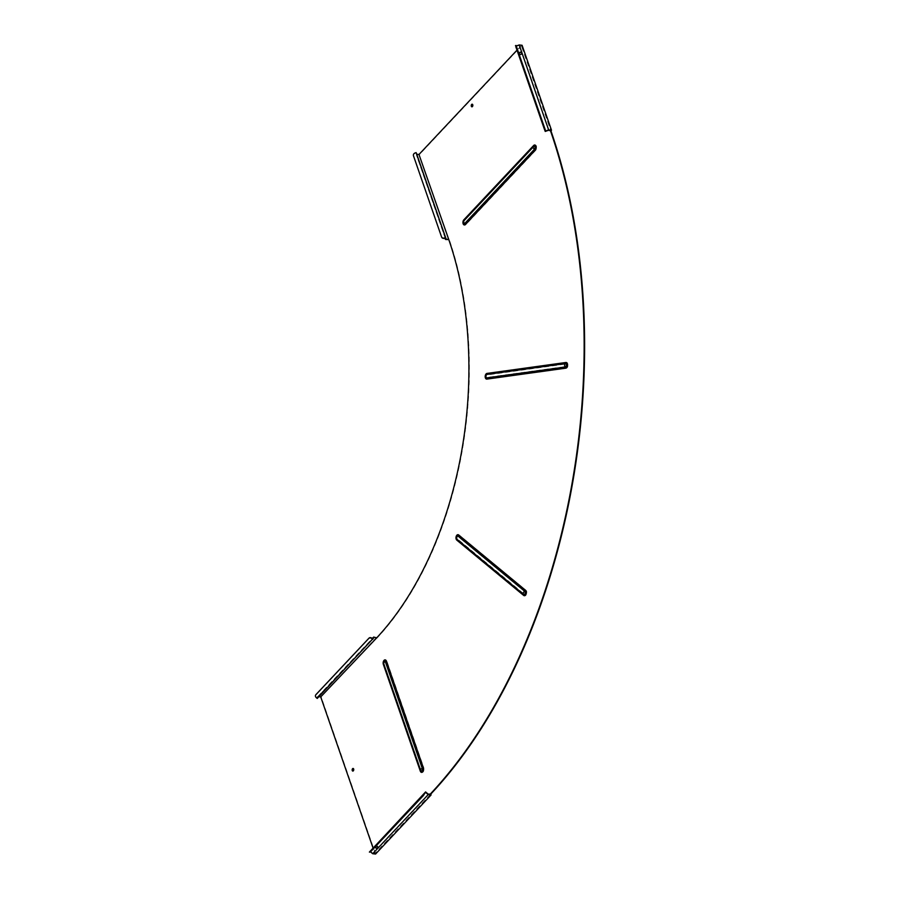 <?xml version="1.0" encoding="UTF-8"?>
<svg xmlns="http://www.w3.org/2000/svg" width="899" height="899" viewBox="0 0 899 899"><rect width="100%" height="100%" fill="white"/><g stroke="black" fill="none" stroke-linecap="round" stroke-linejoin="round"><path stroke-width="0.67" stroke-dasharray="4.5 3.37" d="M419.192 161.438L418.282 160.573L418.822 160.37M472.413 104.284A1.315 0.787 96.5 0 1 472.132 106.779M353.318 768.544A1.315 0.787 96.5 0 1 353.037 771.05M430.475 794.424L374.95 853.533L373.006 847.903M517.004 50.153L521.319 45.546L550.739 130.512M376.378 638.2L376.827 638.256A287.837 172.046 -83.5 0 0 449.118 239.246L448.657 239.19M375.568 854.05L321.01 696.489L376.535 637.391M448.545 239.842L419.125 154.875L522.083 45.276M464.322 219.85A1.91 1.202 -136.8 0 1 464.187 220.985A1.91 1.202 -136.8 0 1 464.086 221.075A1.27 0.764 -83.5 0 0 463.951 223.166L463.951 223.166A1.27 0.764 -83.5 0 0 464.817 223.154L534.613 148.852A1.27 0.764 -83.5 0 0 533.995 146.672L533.995 146.672A1.27 0.764 -83.5 0 0 533.882 146.773A1.91 1.202 43.2 0 0 533.984 146.683A1.91 1.202 43.2 0 0 534.118 145.548A2.866 1.719 96.5 0 1 536.456 146.256A2.866 1.719 96.5 0 1 535.737 150.234L465.94 224.536A2.866 1.719 96.5 0 1 463.592 223.817A2.866 1.719 96.5 0 1 464.322 219.85L534.118 145.548M463.704 220.648A1.753 1.045 -83.5 0 0 463.502 223.536L463.772 220.592A1.337 0.843 -136.8 0 1 463.704 220.648M487.427 373.478A1.91 1.517 -97.9 0 1 486.719 374.984A1.27 0.764 -83.5 0 0 486.438 375.108L486.438 375.108A1.27 0.764 -83.5 0 0 486.19 377.299L486.19 377.299A1.27 0.764 -83.5 0 0 486.662 377.513L565.606 366.567A1.27 0.764 -83.5 0 0 565.662 364.039A1.91 1.517 82.1 0 0 566.37 362.533A2.866 1.719 96.5 0 1 568.044 365.14A2.866 1.719 96.5 0 1 566.246 368.23L487.303 379.164A2.866 1.719 96.5 0 1 485.64 376.557A2.866 1.719 96.5 0 1 487.427 373.478L566.37 362.533M486.089 374.647A1.753 1.045 -83.5 0 0 485.393 376.097A1.753 1.045 -83.5 0 0 485.741 377.67M459.074 534.995A1.91 1.427 -50.4 0 1 457.883 536.355A1.27 0.764 -83.5 0 0 457.231 536.366L457.231 536.366A1.27 0.764 -83.5 0 0 456.973 538.557L456.973 538.557A1.27 0.764 -83.5 0 0 457.074 538.647L524.005 594.003A1.27 0.764 -83.5 0 0 524.814 591.711A1.91 1.427 129.6 0 0 526.005 590.351A2.866 1.719 96.5 0 1 526.556 594.149A2.866 1.719 96.5 0 1 524.162 595.52L457.231 540.164A2.866 1.719 96.5 0 1 456.692 536.366A2.866 1.719 96.5 0 1 459.074 534.995L526.005 590.351M456.883 535.905A1.753 1.045 -83.5 0 0 456.186 537.355A1.753 1.045 -83.5 0 0 456.535 538.928M386.851 661.136A1.91 0.955 -19.1 0 1 385.323 661.956A1.27 0.764 -83.5 0 0 384.39 661.54L384.39 661.54A1.27 0.764 -83.5 0 0 383.963 663.406L420.946 770.218A1.27 0.764 -83.5 0 0 421.125 770.555L421.125 770.555A1.27 0.764 -83.5 0 0 422.305 768.769A1.91 0.955 160.9 0 0 423.834 767.948A2.866 1.719 96.5 0 1 423.114 771.915A2.866 1.719 96.5 0 1 420.777 771.207L383.783 664.395A2.866 1.719 96.5 0 1 384.502 660.417A2.866 1.719 96.5 0 1 386.851 661.136L423.834 767.948M383.525 664.024A1.337 0.674 160.9 0 0 383.525 663.777L384.042 661.091A1.753 1.045 -83.5 0 0 383.446 663.653L420.44 770.465A1.337 0.674 -19.1 0 1 420.518 770.589A1.337 0.674 -19.1 0 1 420.53 770.713M428.261 794.177L372.737 853.275L374.95 853.533M376.153 846.161L376.355 845.869A1.315 1.023 35.2 0 1 378.074 847.308L377.861 847.6M372.591 853.151L370.062 851.027M375.625 846.644L376.355 845.869L375.625 846.644M370.5 851.859L425.823 792.592M369.826 852.454L370.298 851.69M316.358 697.714L318.156 696.163L321.01 696.489M318.887 696.703L374.029 637.56M318.156 696.163L372.31 638.515M322.741 691.331L323.921 690.926L322.741 691.331L321.853 692.533L322.37 692.859L323.483 690.556M323.179 691.702L322.37 692.859M318.437 696.759L317.235 698.456M323.101 692.073L323.921 690.926M322.662 691.702L321.932 692.488M316.999 697.793L372.523 638.683M316.56 697.422A2.394 1.865 35.2 0 1 315.796 694.837M518.813 45.096L521.319 45.546M519.105 45.298L548.525 130.265M519.6 54.255L519.712 54.513A1.315 1.135 158.3 0 0 521.825 53.76L521.712 53.491M518.914 45.366L515.812 46.478L545.232 131.445M519.319 53.389L519.712 54.513L519.319 53.389M516.161 45.793L515.812 46.478M515.464 45.647L516.138 45.748M445.69 239.516L416.271 154.549L419.125 154.875M445.106 238.044L416.271 154.549M418.698 161.618L419.608 162.55M419.215 161.494L419.091 162.741M418.282 160.573L418.676 161.696M413.461 155.763L413.562 156.033A2.394 2.068 158.3 0 1 415.136 153.268L415.675 153.077M413.562 156.033L441.634 237.089M465.94 224.536A1.91 1.202 43.2 0 0 464.817 223.154A1.528 0.955 -136.8 0 1 464.008 221.143A1.528 1.528 0 0 0 463.951 223.166L464.187 220.985L533.995 146.672A1.528 1.528 0 0 0 533.804 146.84A1.528 0.955 -136.8 0 0 534.613 148.852A1.91 1.202 -136.8 0 1 535.737 150.234M533.882 146.773L464.086 221.075A1.528 0.955 -136.8 0 0 464.008 221.143L533.804 146.84A1.528 0.955 -136.8 0 1 533.882 146.773M463.85 220.469A1.337 0.843 -136.8 0 1 463.772 220.592L533.568 146.29A1.337 0.843 43.2 0 1 533.5 146.357L533.298 146.559M487.303 379.164A1.91 1.517 82.1 0 0 486.662 377.513A1.528 1.214 -97.9 0 1 486.719 374.984L565.662 364.039A1.528 1.214 -97.9 0 0 565.606 366.567A1.91 1.517 -97.9 0 1 566.246 368.23M457.231 540.164A1.91 1.427 129.6 0 0 457.074 538.647A1.528 1.146 -50.4 0 1 457.883 536.355L524.814 591.711A1.528 1.146 -50.4 0 0 524.005 594.003A1.91 1.427 -50.4 0 1 524.162 595.52M383.783 664.395A1.91 0.955 160.9 0 0 384.075 663.597A1.91 0.955 160.9 0 0 383.963 663.406A1.528 0.764 -19.1 0 1 383.873 663.26L420.856 770.072A1.528 0.764 -19.1 0 0 420.946 770.218A1.91 0.955 -19.1 0 1 421.058 770.409A1.91 0.955 -19.1 0 1 420.777 771.207M422.305 768.769L385.323 661.956A1.528 0.764 -19.1 0 0 383.873 663.26A1.528 1.528 0 0 1 384.39 661.54L384.075 663.597L421.125 770.555A1.528 1.528 0 0 1 420.856 770.072A1.528 0.764 -19.1 0 1 422.305 768.769M420.518 770.589L383.525 663.777A1.337 0.674 160.9 0 0 383.446 663.653M486.438 375.108L486.19 377.299A1.528 1.528 0 0 1 486.438 375.108M457.231 536.366L456.973 538.557A1.528 1.528 0 0 1 457.231 536.366"/><path stroke-width="1.35" d="M419.249 161.415L419.676 162.697L419.192 161.438M521.431 52.636A1.315 1.135 158.3 0 0 519.319 53.389L519.217 53.12A1.315 1.135 158.3 0 1 521.33 52.367L521.825 53.76M472.132 106.779A1.315 0.787 96.5 0 1 472.413 104.284M471.672 104.43A1.315 0.787 -83.5 0 0 472.413 106.588A1.315 0.787 -83.5 0 0 471.672 104.43M353.037 771.05A1.315 0.787 96.5 0 1 353.318 768.544M352.577 768.69A1.315 0.787 -83.5 0 0 353.329 770.848A1.315 0.787 -83.5 0 0 352.577 768.69M373.006 847.903L320.718 696.916L376.378 638.2A287.837 172.046 -83.5 0 0 448.657 239.19L418.979 154.493L517.004 50.153M430.34 794.031L430.79 794.087A478.459 285.983 96.5 0 0 550.941 130.838L550.48 130.793A478.459 285.983 96.5 0 1 430.34 794.031L428.261 794.177L425.587 791.929L369.388 852.095L425.171 792.513L426.396 792.603M550.48 130.793L548.525 130.265L545.232 131.445L543.895 127.838L544.446 127.636L545.558 130.715L545.019 130.906M448.792 239.583L445.69 239.516L444.567 238.235A2.394 2.068 158.3 0 1 441.634 237.089L441.589 236.965M544.446 127.636L516.015 45.456L516.251 46.018L519.217 44.95L522.083 45.276L551.503 130.243L550.941 130.838M430.79 794.087L431.093 794.952L375.568 854.05L372.714 853.724L428.227 794.615L431.093 794.952M376.692 637.852L373.669 637.065L372.31 638.515M465.48 224.48A1.337 0.843 43.2 0 0 464.693 223.514A2.113 1.315 -136.8 0 1 463.592 220.749A2.113 2.113 0 0 0 463.502 223.536L463.502 223.536A1.753 1.045 -83.5 0 0 464.693 223.514L534.489 149.212A1.753 1.045 -83.5 0 0 534.961 146.897A1.753 1.045 -83.5 0 0 533.646 146.211L533.646 146.211A1.753 1.045 -83.5 0 0 533.5 146.357A2.113 1.315 -136.8 0 0 533.388 146.447A2.113 1.315 -136.8 0 0 534.489 149.212A1.337 0.843 -136.8 0 1 535.276 150.178L465.48 224.48A2.866 1.719 96.5 0 1 463.142 223.772A2.866 1.719 96.5 0 1 463.862 219.794L533.658 145.492A2.866 1.719 96.5 0 1 535.995 146.211A2.866 1.719 96.5 0 1 535.276 150.178M486.853 379.108A1.337 1.068 82.1 0 0 486.393 377.951L565.336 367.017A1.753 1.045 -83.5 0 0 566.437 365.129A1.753 1.045 -83.5 0 0 565.415 363.533L486.471 374.478A1.753 1.045 -83.5 0 0 486.089 374.647L486.089 374.647A2.113 2.113 0 0 0 485.741 377.67L485.741 377.67A1.753 1.045 -83.5 0 0 486.393 377.951A2.113 1.674 -97.9 0 1 486.471 374.478A1.337 1.068 -97.9 0 0 486.977 373.422L565.909 362.488A2.866 1.719 96.5 0 1 567.584 365.084A2.866 1.719 96.5 0 1 565.786 368.174L486.853 379.108A2.866 1.719 96.5 0 1 485.179 376.512A2.866 1.719 96.5 0 1 486.977 373.422M456.782 540.108A1.337 1 129.6 0 0 456.658 539.052L523.589 594.408A1.753 1.045 -83.5 0 0 525.05 593.565A1.753 1.045 -83.5 0 0 524.713 591.25L457.782 535.894A1.753 1.045 -83.5 0 0 456.883 535.905L456.883 535.905A2.113 2.113 0 0 0 456.535 538.928L456.535 538.928A1.753 1.045 -83.5 0 0 456.658 539.052A2.113 1.573 -50.4 0 1 457.782 535.894A1.337 1 -50.4 0 0 458.625 534.939L525.544 590.295A2.866 1.719 96.5 0 1 526.095 594.093A2.866 1.719 96.5 0 1 523.712 595.464L456.782 540.108A2.866 1.719 96.5 0 1 456.231 536.31A2.866 1.719 96.5 0 1 458.625 534.939M383.446 663.653A2.113 1.056 -19.1 0 1 383.322 663.451L420.316 770.263A2.113 1.056 -19.1 0 0 420.44 770.465A1.753 1.045 -83.5 0 0 420.687 770.915L420.687 770.915A1.753 1.045 -83.5 0 0 422.036 770.69A1.753 1.045 -83.5 0 0 422.305 768.476L385.323 661.664A1.753 1.045 -83.5 0 0 384.042 661.091L384.042 661.091A2.113 2.113 0 0 0 383.322 663.451A2.113 1.056 -19.1 0 1 385.323 661.664A1.337 0.674 -19.1 0 0 386.39 661.08L423.384 767.892A2.866 1.719 96.5 0 1 422.665 771.87A2.866 1.719 96.5 0 1 420.316 771.151L383.334 664.339A2.866 1.719 96.5 0 1 384.053 660.36A2.866 1.719 96.5 0 1 386.39 661.08M370.062 851.488L372.714 853.724M426.182 792.896L428.227 794.615M377.333 848.094A1.315 1.023 35.2 0 1 375.625 846.644L375.411 846.948A1.315 1.023 -144.8 0 0 377.131 848.386L378.074 847.308M377.861 847.6A1.315 1.023 -144.8 0 0 376.153 846.161L375.411 846.948L376.153 846.161M369.388 852.095L370.5 851.859L423.463 795.48L425.587 791.929M373.669 637.065L376.243 637.807M318.887 696.703L320.718 696.916M373.512 637.29L371.871 638.616A2.394 1.865 -144.8 0 0 368.77 638.436L368.983 638.144A2.394 1.865 35.2 0 1 372.085 638.324M373.95 637.661L317.235 698.456L316.358 697.714A2.394 1.865 -144.8 0 1 315.807 694.815L368.77 638.436M372.164 638.38L372.759 639.358M315.796 694.837A2.394 1.865 35.2 0 1 316.021 694.522L368.983 638.144M519.217 44.95L548.648 129.917L551.503 130.243M516.251 46.018L545.671 130.984L548.648 129.917M521.712 53.491L521.33 52.367L521.712 53.491A1.315 1.135 158.3 0 1 519.6 54.255L519.217 53.12L519.6 54.255M516.374 46.591L515.464 45.647L516.015 45.456M515.835 46.782L543.895 127.838M448.399 239.46L446.185 239.213L416.765 154.246L418.979 154.493M444.657 238.201L444.454 237.965A2.394 2.068 -21.7 0 1 441.521 236.819L413.461 155.763A2.394 2.068 -21.7 0 1 415.035 152.999L416.113 152.616L416.765 154.246M445.612 239.314L446.185 239.213M416.113 152.616L446.151 239.112M444.544 237.932L445.533 237.583M533.568 146.29L533.646 146.211A2.113 2.113 0 0 0 533.388 146.447L463.592 220.749A2.113 1.315 -136.8 0 1 463.704 220.648L533.298 146.559M463.862 219.794A1.337 0.843 -136.8 0 1 463.85 220.469M533.59 146.256A1.337 0.843 43.2 0 0 533.658 145.492M565.786 368.174A1.337 1.068 -97.9 0 0 565.336 367.017A2.113 1.674 -97.9 0 1 565.415 363.533A1.337 1.068 82.1 0 0 565.909 362.488M523.712 595.464A1.337 1 -50.4 0 0 523.589 594.408A2.113 1.573 -50.4 0 1 524.713 591.25A1.337 1 129.6 0 0 525.544 590.295M420.518 770.589L420.687 770.915A2.113 2.113 0 0 1 420.316 770.263A2.113 1.056 -19.1 0 1 422.305 768.476A1.337 0.674 160.9 0 0 423.384 767.892M486.089 374.647L485.741 377.67M456.883 535.905L456.535 538.928"/></g></svg>
